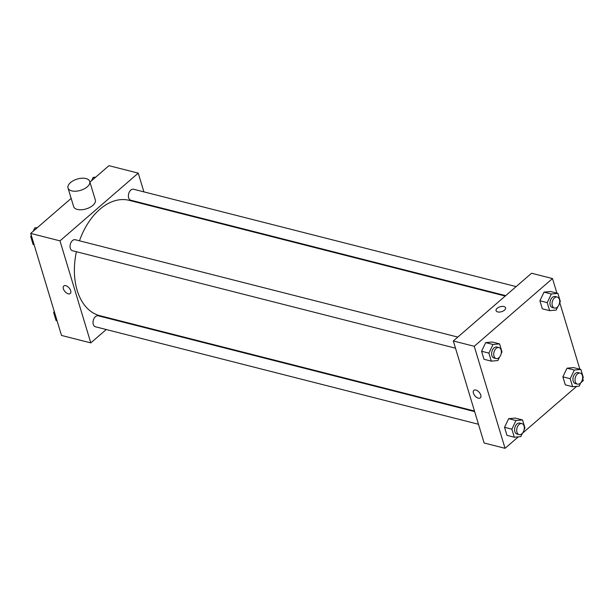 <?xml version="1.0" encoding="UTF-8"?>
<svg xmlns="http://www.w3.org/2000/svg" width="614" height="614" viewBox="0 0 614 614"><rect width="100%" height="100%" fill="white"/><g stroke="black" fill="none" stroke-linecap="round" stroke-linejoin="round"><path stroke-width="0.92" d="M106.237 329.534L90.795 342.896L61.507 335.444L30.7 233.412L71.155 198.391M89.936 182.143L108.954 165.68L138.242 173.133L143.899 191.867M90.795 342.896L59.988 240.865L30.7 233.412M65.798 285.694A4.958 2.763 49.1 0 1 70.073 289.286A4.958 2.763 49.1 0 1 70.272 293.5A4.958 2.763 49.1 0 1 64.93 291.558A4.958 2.763 49.1 0 1 63.779 286.001A4.958 2.763 49.1 0 1 65.798 285.694M505.222 296.04L129.193 200.341A59.512 38.552 104.3 0 0 99.813 209.32A59.512 38.552 104.3 0 0 79.482 240.811M76.405 251.725A59.512 38.552 104.3 0 0 99.844 315.688L474.476 411.027M117.144 320.086L116.683 320.493M147.721 204.539L147.897 205.099M59.988 240.865L138.242 173.133M474.645 411.595L98.232 315.796A5.664 3.669 104.3 0 0 95.431 316.655A5.664 3.669 104.3 0 0 93.013 322.457A5.664 3.669 104.3 0 0 95.439 326.778L478.467 424.259M457.798 337.086L75.269 239.736A5.664 3.669 104.3 0 0 72.467 240.588A5.664 3.669 104.3 0 0 70.05 246.398A5.664 3.669 104.3 0 0 72.475 250.719L455.504 348.199M505.69 295.641L130.805 200.233A5.664 3.669 -75.7 0 1 128.648 193.832A5.664 3.669 -75.7 0 1 133.599 189.25L516.128 286.6M89.721 181.445L95.323 199.995A11.336 5.879 163.2 0 1 92.837 205.398A11.336 5.879 163.2 0 1 81.493 209.758A11.336 5.879 163.2 0 1 73.619 206.55L68.016 187.999A11.336 5.879 163.2 0 1 77.172 179.088A11.336 5.879 163.2 0 1 89.721 181.445A11.336 5.879 163.2 0 1 87.242 186.848A11.336 5.879 163.2 0 1 75.89 191.207A11.336 5.879 163.2 0 1 68.016 187.999M130.943 324.123A11.336 5.879 -16.8 0 0 131.219 323.67M70.272 293.5A4.958 2.763 49.1 0 1 64.938 291.558A4.958 2.763 49.1 0 1 63.779 286.001M518.308 436.846L505.046 448.32L484.124 442.993L453.324 340.962L531.571 273.238L552.493 278.556L556.898 293.139M505.046 448.32L474.246 346.288L453.324 340.962M475.865 390.051A4.958 2.763 49.1 0 1 480.14 393.643A4.958 2.763 49.1 0 1 480.34 397.857A4.958 2.763 49.1 0 1 474.998 395.915A4.958 2.763 49.1 0 1 473.847 390.358A4.958 2.763 49.1 0 1 475.865 390.051M565.294 384.863L562.869 376.827L566.998 368.193L573.545 367.594L566.998 368.193L562.869 376.827L565.294 384.863L572.616 386.72L570.191 378.692L574.32 370.058L580.867 369.451L583.292 377.487L582.463 379.214M484.001 359.29L481.576 351.254L485.697 342.62L492.244 342.021L485.697 342.62L481.576 351.254L484.001 359.29L491.323 361.147L488.897 353.119L493.019 344.485L499.566 343.886L501.991 351.914L501.17 353.641M582.724 378.677L583.3 380.588L580.76 382.791M576.646 386.352L522.422 433.277M559.761 302.618L579.862 369.198M474.246 346.288L552.493 278.556M506.964 435.349L504.539 427.313L508.661 418.679L515.207 418.08L508.661 418.679L504.539 427.313L506.964 435.349L514.286 437.214L511.861 429.178L515.983 420.544L522.529 419.945L524.955 427.973L524.133 429.7M542.331 308.796L539.906 300.768L544.027 292.134L550.581 291.527L544.027 292.134L539.906 300.768L542.331 308.796L549.653 310.661L547.227 302.633L551.357 293.999L557.903 293.392L560.329 301.428L559.5 303.155M504.478 310.162A4.958 2.571 163.2 0 1 499.512 312.065A4.958 2.571 163.2 0 1 496.066 310.661A4.958 2.571 163.2 0 1 500.072 306.762A4.958 2.571 163.2 0 1 505.56 307.798A4.958 2.571 163.2 0 1 504.478 310.162M496.066 310.661A4.958 2.571 163.2 0 1 500.072 306.77A4.958 2.571 163.2 0 1 505.568 307.798M480.34 397.857A4.958 2.763 49.1 0 1 475.006 395.915A4.958 2.763 49.1 0 1 473.847 390.358M557.85 306.616L556.207 310.062L549.653 310.661M557.266 297.069L555.179 296.539A5.664 3.669 104.3 0 0 552.377 297.391A5.664 3.669 104.3 0 0 549.96 303.193A5.664 3.669 104.3 0 0 552.377 307.522L554.473 308.051A5.664 3.669 104.3 0 0 559.431 303.469A5.664 3.669 104.3 0 0 557.266 297.069A5.664 3.669 104.3 0 0 554.473 297.92A5.664 3.669 104.3 0 0 552.047 303.73A5.664 3.669 104.3 0 0 554.473 308.051M547.227 302.633L539.906 300.768M551.357 293.999L544.027 292.134M557.903 293.392L550.581 291.527M580.813 382.675L579.171 386.122L572.616 386.72M580.23 373.128L578.142 372.598A5.664 3.669 104.3 0 0 575.341 373.45A5.664 3.669 104.3 0 0 572.923 379.26A5.664 3.669 104.3 0 0 575.349 383.581L577.436 384.111A5.664 3.669 104.3 0 0 582.394 379.529A5.664 3.669 104.3 0 0 580.23 373.128A5.664 3.669 104.3 0 0 577.436 373.98A5.664 3.669 104.3 0 0 575.011 379.79A5.664 3.669 104.3 0 0 577.436 384.111M570.191 378.692L562.869 376.827M574.32 370.058L566.998 368.193M580.867 369.451L573.545 367.594M499.52 357.102L497.87 360.548L491.323 361.147M498.936 347.555L496.841 347.025A5.664 3.669 104.3 0 0 494.047 347.877A5.664 3.669 104.3 0 0 491.622 353.687A5.664 3.669 104.3 0 0 494.047 358.008L496.143 358.545A5.664 3.669 104.3 0 0 501.093 353.956A5.664 3.669 104.3 0 0 498.936 347.555A5.664 3.669 104.3 0 0 496.135 348.414A5.664 3.669 104.3 0 0 493.717 354.217A5.664 3.669 104.3 0 0 496.143 358.545M488.897 353.119L481.576 351.254M493.019 344.485L485.697 342.62M499.566 343.886L492.244 342.021M522.483 433.162L520.833 436.608L514.286 437.214M521.9 423.614L519.805 423.084A5.664 3.669 104.3 0 0 517.011 423.936A5.664 3.669 104.3 0 0 514.586 429.746A5.664 3.669 104.3 0 0 517.011 434.067L519.106 434.605A5.664 3.669 104.3 0 0 524.057 430.015A5.664 3.669 104.3 0 0 521.9 423.614A5.664 3.669 104.3 0 0 519.099 424.474A5.664 3.669 104.3 0 0 516.681 430.276A5.664 3.669 104.3 0 0 519.106 434.605M511.861 429.178L504.539 427.313M515.983 420.544L508.661 418.679M522.529 419.945L515.207 418.08M91.578 180.723L93.167 177.392L95.692 177.154M94.909 177.837L93.167 177.392M34.138 244.802L33.133 244.549L30.708 236.513L31.276 235.323M33.24 231.209L34.829 227.878L37.354 227.648M31.713 236.766L30.708 236.513M36.579 228.324L34.829 227.878M57.102 320.861L56.097 320.608L53.671 312.572L54.239 311.382M54.677 312.825L53.671 312.572"/></g></svg>
